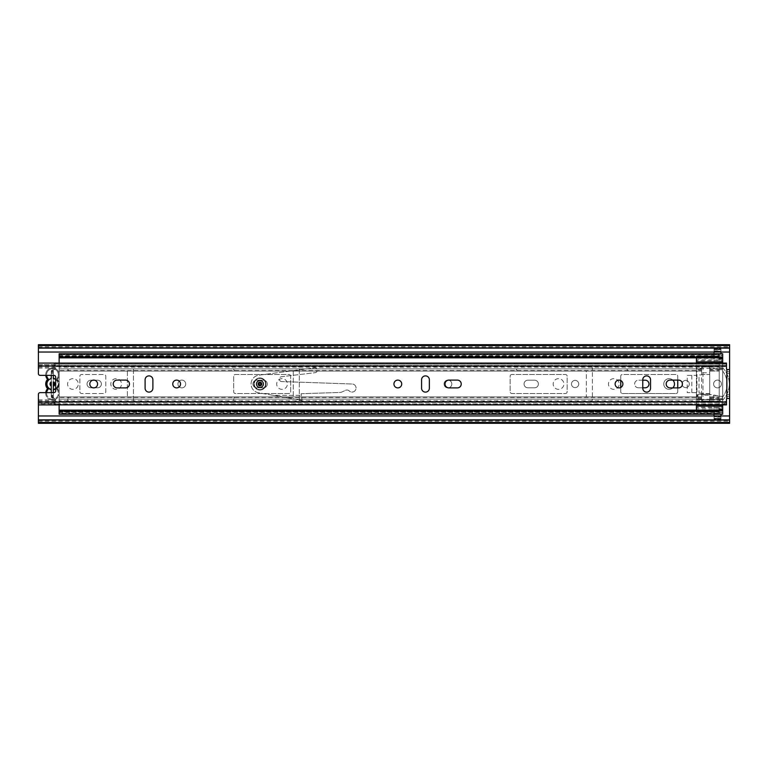 <?xml version="1.0" encoding="UTF-8"?>
<svg xmlns="http://www.w3.org/2000/svg" width="768" height="768" viewBox="0 0 768 768"><rect width="100%" height="100%" fill="white"/><g stroke="black" fill="none" stroke-linecap="round" stroke-linejoin="round"><path stroke-width="0.58" stroke-dasharray="3.84 2.88" d="M53.328 378.538L53.328 370.867L51.254 370.867L51.254 372.768L53.328 372.768L53.328 370.627L53.328 397.373L54.192 398.419A2.592 2.592 0 0 1 53.088 403.354A2.592 2.592 0 0 0 54.192 398.419L52.896 398.179L53.808 398.179M51.254 372.768L51.254 370.627L53.328 370.627L53.616 369.946L51.254 370.627L51.254 397.373L53.616 398.054M53.328 373.459L51.254 373.459L51.254 370.867M72.96 378.643A5.357 5.357 0 0 0 67.603 384A5.357 5.357 0 0 0 72.96 389.357A5.357 5.357 0 0 0 78.317 384A5.357 5.357 0 0 0 72.96 378.643A5.357 5.357 0 0 0 67.603 384A5.357 5.357 0 0 0 72.96 389.357A5.357 5.357 0 0 0 78.317 384A5.357 5.357 0 0 0 72.96 378.643M181.824 380.112A3.888 3.888 0 0 0 177.936 384A3.888 3.888 0 0 0 181.824 387.888A3.888 3.888 0 0 0 185.712 384A3.888 3.888 0 0 0 181.824 380.112A3.888 3.888 0 0 0 177.936 384A3.888 3.888 0 0 0 181.824 387.888A3.888 3.888 0 0 0 185.712 384A3.888 3.888 0 0 0 181.824 380.112M447.936 380.112A3.888 3.888 0 0 0 444.048 384A3.888 3.888 0 0 0 447.936 387.888A3.888 3.888 0 0 0 451.824 384A3.888 3.888 0 0 0 447.936 380.112A3.888 3.888 0 0 0 444.048 384A3.888 3.888 0 0 0 447.936 387.888A3.888 3.888 0 0 0 451.824 384A3.888 3.888 0 0 0 447.936 380.112M613.824 378.643A5.357 5.357 0 0 0 608.467 384A5.357 5.357 0 0 0 613.824 389.357A5.357 5.357 0 0 0 619.181 384A5.357 5.357 0 0 0 613.824 378.643A5.357 5.357 0 0 0 608.467 384A5.357 5.357 0 0 0 613.824 389.357A5.357 5.357 0 0 0 619.181 384A5.357 5.357 0 0 0 613.824 378.643M116.16 378.643A5.357 5.357 0 0 0 110.803 384A5.357 5.357 0 0 0 116.16 389.357A5.357 5.357 0 0 0 121.517 384A5.357 5.357 0 0 0 116.16 378.643A5.357 5.357 0 0 0 110.803 384A5.357 5.357 0 0 0 116.16 389.357A5.357 5.357 0 0 0 121.517 384A5.357 5.357 0 0 0 116.16 378.643M282.048 378.643A5.357 5.357 0 0 0 276.691 384A5.357 5.357 0 0 0 282.048 389.357A5.357 5.357 0 0 0 287.405 384A5.357 5.357 0 0 0 282.048 378.643A5.357 5.357 0 0 0 276.691 384A5.357 5.357 0 0 0 282.048 389.357A5.357 5.357 0 0 0 287.405 384A5.357 5.357 0 0 0 282.048 378.643M558.528 378.643A5.357 5.357 0 0 0 553.171 384A5.357 5.357 0 0 0 558.528 389.357A5.357 5.357 0 0 0 563.885 384A5.357 5.357 0 0 0 558.528 378.643A5.357 5.357 0 0 0 553.171 384A5.357 5.357 0 0 0 558.528 389.357A5.357 5.357 0 0 0 563.885 384A5.357 5.357 0 0 0 558.528 378.643M717.504 380.112A3.888 3.888 0 0 0 713.616 384A3.888 3.888 0 0 0 717.504 387.888A3.888 3.888 0 0 0 721.392 384A3.888 3.888 0 0 0 717.504 380.112A3.888 3.888 0 0 0 713.616 384A3.888 3.888 0 0 0 717.504 387.888A3.888 3.888 0 0 0 721.392 384A3.888 3.888 0 0 0 717.504 380.112M672.806 380.112A5.357 5.357 0 0 0 663.763 384A5.357 5.357 0 0 0 672.806 387.888M669.12 378.643A5.357 5.357 0 0 0 663.763 384A5.357 5.357 0 0 0 669.12 389.357A5.357 5.357 0 0 0 674.477 384A5.357 5.357 0 0 0 669.12 378.643M575.117 380.371A3.629 3.629 0 0 0 571.488 384A3.629 3.629 0 0 0 575.117 387.629A3.629 3.629 0 0 0 578.746 384A3.629 3.629 0 0 0 575.117 380.371A3.629 3.629 0 0 0 571.488 384A3.629 3.629 0 0 0 575.117 387.629A3.629 3.629 0 0 0 578.746 384A3.629 3.629 0 0 0 575.117 380.371M685.709 380.371A3.629 3.629 0 0 0 682.08 384A3.629 3.629 0 0 0 685.709 387.629A3.629 3.629 0 0 0 689.338 384A3.629 3.629 0 0 0 685.709 380.371A3.629 3.629 0 0 0 682.08 384A3.629 3.629 0 0 0 685.709 387.629A3.629 3.629 0 0 0 689.338 384A3.629 3.629 0 0 0 685.709 380.371M38.4 344.707L38.4 364.646L53.088 364.646A2.592 2.592 0 0 1 54.192 369.581A2.592 2.592 0 0 0 53.088 364.646L38.4 364.646L38.4 363.091L38.4 365.51L726.49 365.51L726.49 366.595L726.49 364.099L724.944 363.091M67.776 399.466A2.333 2.333 0 0 0 70.109 401.798L131.107 401.798A2.333 2.333 0 0 0 133.44 399.466L133.44 368.534A2.333 2.333 0 0 0 131.107 366.202L70.109 366.202A2.333 2.333 0 0 0 67.776 368.534L67.776 368.707A2.333 2.333 0 0 0 70.109 371.04L126.528 371.04A0.864 0.864 0 0 1 127.392 371.904L127.392 396.096A0.864 0.864 0 0 1 126.528 396.96L70.109 396.96A2.333 2.333 0 0 0 67.776 399.293L67.776 399.466A2.333 2.333 0 0 0 70.109 401.798L131.107 401.798A2.333 2.333 0 0 0 133.44 399.466L133.44 368.534A2.333 2.333 0 0 0 131.107 366.202L70.109 366.202A2.333 2.333 0 0 0 67.776 368.534L67.776 368.707A2.333 2.333 0 0 0 70.109 371.04L126.528 371.04A0.864 0.864 0 0 1 127.392 371.904L127.392 396.096A0.864 0.864 0 0 1 126.528 396.96L70.109 396.96A2.333 2.333 0 0 0 67.776 399.293L67.776 399.466M94.512 387.802L97.584 387.802A3.802 3.802 0 0 0 101.386 384A3.802 3.802 0 0 0 97.584 380.198L94.512 380.198M92.88 380.198L90.845 380.198A3.802 3.802 0 0 0 87.043 384A3.802 3.802 0 0 0 90.845 387.802L92.88 387.802M233.664 399.466A2.333 2.333 0 0 0 235.997 401.798L296.995 401.798A2.333 2.333 0 0 0 299.328 399.466L299.328 368.534A2.333 2.333 0 0 0 296.995 366.202L235.997 366.202A2.333 2.333 0 0 0 233.664 368.534L233.664 368.707A2.333 2.333 0 0 0 235.997 371.04L292.416 371.04A0.864 0.864 0 0 1 293.28 371.904L293.28 396.096A0.864 0.864 0 0 1 292.416 396.96L235.997 396.96A2.333 2.333 0 0 0 233.664 399.293L233.664 399.466A2.333 2.333 0 0 0 235.997 401.798L296.995 401.798A2.333 2.333 0 0 0 299.328 399.466L299.328 368.534A2.333 2.333 0 0 0 296.995 366.202L235.997 366.202A2.333 2.333 0 0 0 233.664 368.534L233.664 368.707A2.333 2.333 0 0 0 235.997 371.04L292.416 371.04A0.864 0.864 0 0 1 293.28 371.904L293.28 396.096A0.864 0.864 0 0 1 292.416 396.96L235.997 396.96A2.333 2.333 0 0 0 233.664 399.293L233.664 399.466M263.472 387.802A3.802 3.802 0 0 0 267.274 384A3.802 3.802 0 0 0 263.472 380.198L256.733 380.198A3.802 3.802 0 0 0 252.931 384A3.802 3.802 0 0 0 256.733 387.802L263.472 387.802A3.802 3.802 0 0 0 267.274 384A3.802 3.802 0 0 0 263.472 380.198L256.733 380.198A3.802 3.802 0 0 0 252.931 384A3.802 3.802 0 0 0 256.733 387.802L263.472 387.802M534.595 387.802A3.802 3.802 0 0 0 538.397 384A3.802 3.802 0 0 0 534.595 380.198L527.856 380.198A3.802 3.802 0 0 0 524.054 384A3.802 3.802 0 0 0 527.856 387.802L534.595 387.802A3.802 3.802 0 0 0 538.397 384A3.802 3.802 0 0 0 534.595 380.198L527.856 380.198A3.802 3.802 0 0 0 524.054 384A3.802 3.802 0 0 0 527.856 387.802L534.595 387.802M590.064 401.798A2.333 2.333 0 0 0 592.397 399.466L592.397 368.534A2.333 2.333 0 0 0 590.064 366.202L518.698 366.202A2.333 2.333 0 0 0 516.365 368.534L516.365 368.707A2.333 2.333 0 0 0 518.698 371.04L585.485 371.04A0.864 0.864 0 0 1 586.349 371.904L586.349 396.096A0.864 0.864 0 0 1 585.485 396.96L518.698 396.96A2.333 2.333 0 0 0 516.365 399.293L516.365 399.466A2.333 2.333 0 0 0 518.698 401.798L590.064 401.798A2.333 2.333 0 0 0 592.397 399.466L592.397 368.534A2.333 2.333 0 0 0 590.064 366.202L518.698 366.202A2.333 2.333 0 0 0 516.365 368.534L516.365 368.707A2.333 2.333 0 0 0 518.698 371.04L585.485 371.04A0.864 0.864 0 0 1 586.349 371.904L586.349 396.096A0.864 0.864 0 0 1 585.485 396.96L518.698 396.96A2.333 2.333 0 0 0 516.365 399.293L516.365 399.466A2.333 2.333 0 0 0 518.698 401.798L590.064 401.798M642.768 380.198L638.448 380.198A3.802 3.802 0 0 0 634.646 384A3.802 3.802 0 0 0 638.448 387.802L642.768 387.802M700.656 401.798A2.333 2.333 0 0 0 702.989 399.466L702.989 368.534A2.333 2.333 0 0 0 700.656 366.202L629.29 366.202A2.333 2.333 0 0 0 626.957 368.534L626.957 368.707A2.333 2.333 0 0 0 629.29 371.04L696.077 371.04A0.864 0.864 0 0 1 696.941 371.904L696.941 396.096A0.864 0.864 0 0 1 696.077 396.96L629.29 396.96A2.333 2.333 0 0 0 626.957 399.293L626.957 399.466A2.333 2.333 0 0 0 629.29 401.798L700.656 401.798A2.333 2.333 0 0 0 702.989 399.466L702.989 368.534A2.333 2.333 0 0 0 700.656 366.202L629.29 366.202A2.333 2.333 0 0 0 626.957 368.534L626.957 368.707A2.333 2.333 0 0 0 629.29 371.04L696.077 371.04A0.864 0.864 0 0 1 696.941 371.904L696.941 396.096A0.864 0.864 0 0 1 696.077 396.96L629.29 396.96A2.333 2.333 0 0 0 626.957 399.293L626.957 399.466A2.333 2.333 0 0 0 629.29 401.798L700.656 401.798M714.048 415.968L714.048 418.733L714.048 416.323L720.96 416.314L720.96 419.126L714.048 419.126L714.048 416.323L720.96 416.314L714.048 416.323L714.048 418.742L714.048 416.678L720.96 416.678L720.96 418.742L720.96 415.968M720.96 414.24L720.96 404.736L714.048 404.736L714.048 414.24M720.96 352.032L720.96 349.267L720.96 351.677L714.048 351.686L714.048 348.874L720.96 348.874L720.96 351.677L714.048 351.686L714.048 349.258L714.048 352.032M714.048 353.76L714.048 363.264L720.96 363.264L720.96 353.76M38.4 423.293L38.4 403.354L53.088 403.354L38.4 403.354L38.4 404.909L726.49 404.909L726.49 399.12A0.691 0.691 0 0 1 726.835 398.525L726.835 369.475A0.691 0.691 0 0 1 726.49 368.88L726.49 364.099M729.6 344.707L729.6 423.293M729.6 415.968L729.6 419.856L729.6 415.968L38.4 415.968M714.048 404.736L714.048 418.733L720.96 418.733L720.96 404.736L714.048 404.736M90.845 387.802L97.584 387.802A3.802 3.802 0 0 0 101.386 384A3.802 3.802 0 0 0 97.584 380.198L90.845 380.198A3.802 3.802 0 0 0 87.043 384A3.802 3.802 0 0 0 90.845 387.802M638.448 387.802L645.187 387.802A3.802 3.802 0 0 0 648.989 384A3.802 3.802 0 0 0 645.187 380.198L638.448 380.198A3.802 3.802 0 0 0 634.646 384A3.802 3.802 0 0 0 638.448 387.802M720.96 363.264L720.96 349.258L720.96 351.322L714.048 351.322L714.048 349.258L714.048 363.264L720.96 363.264M720.96 418.387L720.96 416.314L720.96 418.387L720.96 416.314L720.96 418.387L714.048 418.387L714.048 416.314L714.048 418.387L720.96 418.387L714.048 418.733L720.96 418.387M714.048 348.874L720.96 349.248L720.96 351.686L720.96 349.267L714.048 349.267L714.048 351.686L714.048 349.613L720.96 349.613L720.96 351.686L714.048 351.677L714.048 349.613L720.96 349.613L714.048 349.267L714.048 351.235L720.96 351.235L720.96 348.874M729.6 422.448L729.6 420.374L729.6 422.448L38.4 422.448L38.4 420.374L729.6 420.374L38.4 420.374L729.6 420.374L38.4 420.374L38.4 422.448L729.6 422.448L38.4 422.448M729.6 345.552L729.6 348.144L729.6 345.552L729.6 347.626L729.6 345.552L38.4 345.552L38.4 348.144L38.4 347.626L729.6 347.626L38.4 347.626L729.6 347.626L38.4 347.626L38.4 345.552L38.4 347.558L729.6 347.558L38.4 347.558L38.4 345.552L38.4 347.626L38.4 345.552L729.6 345.552L38.4 345.552M38.4 352.032L729.6 352.032M720.96 419.126L714.048 418.752L720.96 418.752L720.96 416.765L714.048 416.765L714.048 419.126M720.96 417.139L714.048 417.139M714.048 350.861L720.96 350.861M51.254 395.232L53.328 395.232L53.328 397.373L51.254 397.373L51.254 389.395M52.243 398.054L52.896 398.179M53.808 369.821L52.896 369.821L53.616 369.946M52.896 369.821L52.243 369.946M53.328 395.232L53.328 397.133L53.328 394.541L51.254 394.541M53.328 389.462L53.328 394.541M51.254 373.459L51.254 378.605M53.328 370.867L53.328 372.768M47.318 379.334A0.864 0.864 0 0 0 47.146 378.806A6.739 6.739 0 0 1 45.725 374.669A6.739 6.739 0 0 0 45.763 375.36A6.739 6.739 0 0 1 52.464 367.93A6.739 6.739 0 0 1 59.203 374.669A6.739 6.739 0 0 0 52.464 367.93A6.739 6.739 0 0 0 47.146 378.806A0.864 0.864 0 0 1 47.146 379.862L46.397 381.062A6.739 6.739 0 0 0 46.397 386.938L47.146 388.138A0.864 0.864 0 0 1 47.146 389.194A6.739 6.739 0 0 0 52.464 400.07A6.739 6.739 0 0 0 59.203 393.331A6.739 6.739 0 0 1 52.464 400.07A6.739 6.739 0 0 1 45.763 392.64M59.203 374.669A6.739 6.739 0 0 1 57.782 378.806A6.739 6.739 0 0 0 59.203 374.669M46.397 381.062A1.728 1.728 0 0 0 47.174 380.909L48.163 379.642A1.728 1.728 0 0 0 48.182 379.334M59.203 384A6.739 6.739 0 0 1 57.782 388.138L58.531 386.938A6.739 6.739 0 0 0 58.531 381.062L57.782 379.862A0.864 0.864 0 0 1 57.782 378.806L57.101 378.278A5.875 5.875 0 0 0 52.464 368.794A5.875 5.875 0 0 0 46.589 374.669A5.875 5.875 0 0 1 52.464 368.794A5.875 5.875 0 0 1 57.101 378.278L57.782 378.806A0.864 0.864 0 0 0 57.782 379.862A6.739 6.739 0 0 1 59.203 384A6.739 6.739 0 0 0 57.782 379.862A0.864 0.864 0 0 1 57.782 378.806M48.182 388.666A1.728 1.728 0 0 0 48.163 388.358A6.125 6.125 0 0 0 51.254 390.01L51.254 386.093A2.419 2.419 0 0 1 51.254 381.907L51.254 377.99A6.125 6.125 0 0 0 48.163 379.642M47.174 380.909A6.125 6.125 0 0 0 47.174 387.091A1.728 1.728 0 0 0 46.397 386.938M55.68 379.507A5.53 5.53 0 0 1 55.68 388.493M53.328 390.067A6.125 6.125 0 0 0 56.765 388.358A1.728 1.728 0 0 0 57.101 389.722L57.782 389.194A6.739 6.739 0 0 1 59.203 393.331A6.739 6.739 0 0 0 57.782 389.194A6.739 6.739 0 0 1 59.203 393.331A6.739 6.739 0 0 0 57.782 389.194A0.864 0.864 0 0 1 57.782 388.138L57.101 387.61A5.875 5.875 0 0 0 57.101 380.39A1.728 1.728 0 0 1 57.101 378.278A1.728 1.728 0 0 0 56.765 379.642A6.125 6.125 0 0 0 53.328 377.933L53.328 381.744A2.419 2.419 0 0 1 53.328 386.256L53.328 396.96L51.254 396.96L51.254 390.01M51.254 377.99L51.254 371.04L53.328 371.04L53.328 377.933M58.531 386.938A1.728 1.728 0 0 0 57.754 387.091A6.125 6.125 0 0 0 57.754 380.909A1.728 1.728 0 0 0 58.531 381.062M53.328 392.64L53.328 396.96L51.254 396.96L51.254 392.64M51.254 375.36L51.254 371.04L53.328 371.04L53.328 375.36M56.765 379.642L57.754 380.909M57.754 387.091L56.765 388.358M48.163 388.358L47.174 387.091M57.6 388.666A0.864 0.864 0 0 0 57.782 389.194A0.864 0.864 0 0 1 57.782 388.138A0.864 0.864 0 0 0 57.6 388.666A0.864 0.864 0 0 1 57.782 388.138M59.136 353.76L59.136 396.96L701.606 396.96L701.606 401.107L709.037 401.242L709.728 401.107L709.728 366.893L701.606 366.893L701.606 374.237A0.691 0.691 0 0 1 700.915 374.928L699.706 374.928A0.691 0.691 0 0 0 699.014 375.619L699.014 392.381A0.691 0.691 0 0 0 699.706 393.072L700.915 393.072A0.691 0.691 0 0 1 701.606 393.763L701.606 400.416L702.298 401.107L709.037 401.107L709.728 400.416L709.728 367.584L709.037 366.893L702.298 366.893L701.606 367.584L701.606 374.237A0.691 0.691 0 0 1 700.915 374.928L699.706 374.928A0.691 0.691 0 0 0 699.014 375.619L699.014 392.381A0.691 0.691 0 0 0 699.706 393.072L700.915 393.072A0.691 0.691 0 0 1 701.606 393.763L701.606 396.96L59.136 396.96L59.136 414.029L59.136 410.15L59.136 411.955L719.232 412.166L719.232 410.15L719.232 414.24L722.688 414.24L722.688 412.512L719.232 412.512L719.232 400.646L722.688 400.646L722.688 398.294L719.232 398.294L719.232 368.774L722.688 368.774L722.688 367.354L719.232 367.354L719.232 368.774M59.136 355.834L59.136 354.355L719.232 354.355L719.232 356.093L719.232 354.154L59.136 354.154L59.136 357.85L59.136 355.834L719.232 355.834L719.232 357.85L719.232 353.76L719.232 412.512M79.872 391.776A1.728 1.728 0 0 0 81.6 393.504L104.064 393.504A1.728 1.728 0 0 0 105.792 391.776L105.792 376.224A1.728 1.728 0 0 0 104.064 374.496L81.6 374.496A1.728 1.728 0 0 0 79.872 376.224L79.872 391.776A1.728 1.728 0 0 0 81.6 393.504L104.064 393.504A1.728 1.728 0 0 0 105.792 391.776L105.792 376.224A1.728 1.728 0 0 0 104.064 374.496L81.6 374.496A1.728 1.728 0 0 0 79.872 376.224L79.872 391.776M290.688 376.224A1.728 1.728 0 0 0 288.96 374.496L235.392 374.496A1.728 1.728 0 0 0 233.664 376.224L233.664 391.776A1.728 1.728 0 0 0 235.392 393.504L288.96 393.504A1.728 1.728 0 0 0 290.688 391.776L290.688 376.224A1.728 1.728 0 0 0 288.96 374.496L235.392 374.496A1.728 1.728 0 0 0 233.664 376.224L233.664 391.776A1.728 1.728 0 0 0 235.392 393.504L288.96 393.504A1.728 1.728 0 0 0 290.688 391.776L290.688 376.224M620.736 387.485L620.736 391.776A1.728 1.728 0 0 0 622.464 393.504L676.032 393.504A1.728 1.728 0 0 0 677.76 391.776L677.76 387.888M677.76 380.112L677.76 376.224A1.728 1.728 0 0 0 676.032 374.496L622.464 374.496A1.728 1.728 0 0 0 620.736 376.224L620.736 380.515M511.872 374.496A1.728 1.728 0 0 0 510.144 376.224L510.144 391.776A1.728 1.728 0 0 0 511.872 393.504L565.44 393.504A1.728 1.728 0 0 0 567.168 391.776L567.168 376.224A1.728 1.728 0 0 0 565.44 374.496L511.872 374.496A1.728 1.728 0 0 0 510.144 376.224L510.144 391.776A1.728 1.728 0 0 0 511.872 393.504L565.44 393.504A1.728 1.728 0 0 0 567.168 391.776L567.168 376.224A1.728 1.728 0 0 0 565.44 374.496L511.872 374.496M59.136 362.659L59.136 405.341M719.232 355.834L719.232 356.669L59.136 357.091L59.136 354.739L719.232 354.739L719.232 413.846L59.136 413.846L59.136 411.907L719.232 411.907L719.232 413.645L59.136 413.645L59.136 411.331L719.232 411.331L719.232 413.261L59.136 413.261L59.136 414.24M620.736 376.224L620.736 391.776A1.728 1.728 0 0 0 622.464 393.504L676.032 393.504A1.728 1.728 0 0 0 677.76 391.776L677.76 376.224A1.728 1.728 0 0 0 676.032 374.496L622.464 374.496A1.728 1.728 0 0 0 620.736 376.224M719.232 370.598L719.232 368.842L709.728 368.842L709.728 370.598L719.232 370.598M719.232 368.918L719.232 367.162L709.728 367.162L709.728 368.918L719.232 368.918M59.136 368.918L59.136 367.162L701.606 367.162L701.606 368.918L59.136 368.918M59.136 370.598L59.136 368.842L701.606 368.842L701.606 370.598L59.136 370.598M59.136 397.402L59.136 399.158L701.606 399.158L701.606 397.402L59.136 397.402M59.136 399.082L59.136 400.838L701.606 400.838L701.606 399.082L59.136 399.082M719.232 399.082L719.232 400.838L709.728 400.838L709.728 399.082L719.232 399.082M719.232 397.402L719.232 399.158L709.728 399.158L709.728 397.402L719.232 397.402M701.606 400.416L701.606 401.107M709.728 400.416L709.728 401.107M709.728 367.584L709.728 366.893M701.606 367.584L701.606 366.893M722.688 358.944L719.232 358.944L719.232 356.006L719.232 358.349L696.422 358.349L696.422 375.36L687.264 375.36L687.264 392.64L696.422 392.64L696.422 410.15M696.422 360.71L696.422 361.882L696.422 360.71L722.688 360.71L722.688 361.747L696.422 361.747M722.688 361.747L722.688 360.71M719.232 358.349L719.232 411.994L719.232 409.056L722.688 409.056M719.232 409.651L696.422 409.651M709.728 395.232L709.728 384L709.728 393.504L701.606 393.504L701.606 395.232L709.728 395.232L709.728 393.504L701.606 393.504L701.606 374.496L709.728 374.496L709.728 372.768L701.606 372.768L701.606 367.632L701.606 398.381L696.422 398.381M702.298 401.242L702.298 401.107A0.691 0.691 0 0 1 701.606 400.378L701.606 395.232M709.037 401.059L702.298 401.059L709.037 401.059L709.728 400.378A0.691 0.691 0 0 1 709.037 401.069L709.037 401.242M701.606 372.768L701.606 374.496L709.728 374.496L709.728 384L709.728 367.622L709.037 366.941L702.298 366.941L701.606 367.622A0.691 0.691 0 0 1 702.298 366.931L702.298 366.758M719.232 369.619L709.728 369.619M719.232 398.381L709.728 398.381M708.835 394.282L697.978 394.282L708.893 394.282L722.65 396.518L708.893 394.282L697.978 394.627L697.978 399.293L713.414 399.293L713.414 395.366L708.835 394.282M722.65 396.518L722.688 368.362L696.422 368.362L696.422 362.659M722.688 396.528L722.688 399.629L696.422 399.638L696.422 368.362M722.592 399.638L697.978 399.638L697.632 394.627L697.632 399.293M719.232 369.706L722.688 369.706L722.688 368.774M722.688 399.226L719.232 399.226L719.232 398.294M722.688 369.706L722.688 398.294M719.232 399.226L719.232 400.646M719.232 367.354L719.232 355.488L722.688 355.488L722.688 367.354M722.688 399.629L722.688 402.538L696.422 402.538L696.422 399.638M696.422 406.253L696.422 407.29L696.422 406.253L722.688 406.253L722.688 407.29L696.422 407.29M696.422 405.341L696.422 402.538M722.688 402.538L722.688 405.341M722.688 407.29L722.688 406.253M719.232 408.192L696.422 408.192M719.232 401.28L696.422 401.28M701.606 398.381L701.606 400.378L702.298 401.059M687.264 375.36L696.422 375.36L696.422 392.64L687.264 392.64M701.606 369.619L696.422 369.619M719.232 366.72L696.422 366.72M719.232 359.808L696.422 359.808M696.422 357.85L696.422 358.349M722.688 362.659L722.688 365.462L696.422 365.462M722.688 365.462L722.688 368.362M722.688 400.646L722.688 412.512M722.688 355.488L722.688 353.76L719.232 353.76L719.232 355.488M722.688 400.118L722.688 400.243A23.328 23.328 0 0 0 722.688 367.757L722.688 367.882M722.803 367.882A23.328 23.328 0 0 1 722.803 400.118M722.688 371.05A21.168 21.168 0 0 1 722.688 396.95A21.168 21.168 0 0 0 722.688 371.05M709.037 366.758L709.037 366.893A0.691 0.691 0 0 1 709.728 367.622L709.728 372.768M702.298 366.941L709.037 366.941M722.688 396.557L713.414 395.338M722.688 399.59L722.515 396.816M713.318 399.638L722.515 399.293M256.474 384A3.456 3.456 0 0 1 259.93 380.544A3.456 3.456 0 0 1 263.386 384A3.456 3.456 0 0 1 259.93 387.456A3.456 3.456 0 0 1 256.474 384A3.456 3.456 0 0 1 259.93 380.544A3.456 3.456 0 0 1 263.386 384A3.456 3.456 0 0 1 259.93 387.456A3.456 3.456 0 0 1 256.474 384A3.456 3.456 0 0 1 259.93 380.544A3.456 3.456 0 0 1 263.386 384A3.456 3.456 0 0 1 259.93 387.456A3.456 3.456 0 0 1 256.474 384A3.456 3.456 0 0 1 259.93 380.544A3.456 3.456 0 0 1 263.386 384M89.808 384A3.888 3.888 0 0 1 93.696 380.112A3.888 3.888 0 0 1 97.584 384A3.888 3.888 0 0 1 93.696 387.888A3.888 3.888 0 0 1 89.808 384M117.11 387.888A3.888 3.888 0 0 1 113.222 384A3.888 3.888 0 0 1 117.11 380.112L125.578 380.112A3.888 3.888 0 0 1 129.466 384A3.888 3.888 0 0 1 125.578 387.888L117.11 387.888M172.752 384A3.888 3.888 0 0 1 176.64 380.112A3.888 3.888 0 0 1 180.528 384A3.888 3.888 0 0 1 176.64 387.888A3.888 3.888 0 0 1 172.752 384M448.886 387.888A3.888 3.888 0 0 1 444.998 384A3.888 3.888 0 0 1 448.886 380.112L457.354 380.112A3.888 3.888 0 0 1 461.242 384A3.888 3.888 0 0 1 457.354 387.888L448.886 387.888M393.936 384A3.888 3.888 0 0 1 397.824 380.112A3.888 3.888 0 0 1 401.712 384A3.888 3.888 0 0 1 397.824 387.888A3.888 3.888 0 0 1 393.936 384M615.12 384A3.888 3.888 0 0 1 619.008 380.112A3.888 3.888 0 0 1 622.896 384A3.888 3.888 0 0 1 619.008 387.888A3.888 3.888 0 0 1 615.12 384M670.07 387.888A3.888 3.888 0 0 1 666.182 384A3.888 3.888 0 0 1 670.07 380.112L678.538 380.112A3.888 3.888 0 0 1 682.426 384A3.888 3.888 0 0 1 678.538 387.888L670.07 387.888M55.68 362.659L55.68 364.128L723.034 364.128C725.213 364.493 726.365 365.203 726.49 366.24M55.315 363.091L53.952 364.694L38.4 364.694L38.4 365.702L38.4 363.091L53.952 363.091L53.952 367.085L55.68 364.128L55.68 365.568L726.49 365.51L726.49 363.091L55.68 363.091L726.49 363.542L726.49 365.568L55.68 365.568L55.68 366.586L726.49 366.595M38.4 364.694L38.4 373.632A1.728 1.728 0 0 0 40.128 375.36L53.952 375.36A1.728 1.728 0 0 1 55.68 377.088L55.68 390.912A1.728 1.728 0 0 1 53.952 392.64L40.128 392.64A1.728 1.728 0 0 0 38.4 394.368L38.4 404.909L38.4 402.49L55.68 402.432L55.68 405.341L55.68 404.083L53.952 403.814L53.952 404.458L55.68 404.458L55.68 403.834L726.49 403.901M38.4 400.915L53.952 400.915L55.68 403.872L723.034 403.872L723.034 405.341M53.952 402.49L55.68 402.432L55.68 401.414L726.49 401.405M726.49 401.76C726.365 402.797 725.213 403.498 723.034 403.872M55.68 402.49L38.4 402.49M724.944 404.909L726.47 403.834M152.88 388.234A3.888 3.888 0 0 1 148.992 392.122A3.888 3.888 0 0 1 145.104 388.234L145.104 379.766A3.888 3.888 0 0 1 148.992 375.878A3.888 3.888 0 0 1 152.88 379.766L152.88 388.234M429.36 388.234A3.888 3.888 0 0 1 425.472 392.122A3.888 3.888 0 0 1 421.584 388.234L421.584 379.766A3.888 3.888 0 0 1 425.472 375.878A3.888 3.888 0 0 1 429.36 379.766L429.36 388.234M642.768 379.766A3.888 3.888 0 0 1 646.656 375.878A3.888 3.888 0 0 1 650.544 379.766L650.544 388.234A3.888 3.888 0 0 1 646.656 392.122A3.888 3.888 0 0 1 642.768 388.234L642.768 379.766M55.68 402.432L726.49 402.432L726.49 404.458L55.68 404.458M38.4 365.51L55.68 365.51M53.952 363.091L55.68 363.091M726.835 369.475L729.6 369.6L729.6 398.4L726.835 398.525M727.181 369.6L727.181 398.4L727.181 369.6M38.4 403.306L53.952 403.306L53.952 402.298L53.952 403.814L38.4 403.814M38.4 402.355L53.952 402.355L53.952 399.878L53.952 403.306L55.315 404.909M38.4 367.085L53.952 367.085L53.952 368.122L53.952 365.51M253.882 384A6.048 6.048 0 0 1 259.93 377.952A6.048 6.048 0 0 1 265.978 384A6.048 6.048 0 0 1 259.93 390.048A6.048 6.048 0 0 1 253.882 384A6.048 6.048 0 0 1 259.93 377.952A6.048 6.048 0 0 1 265.978 384A6.048 6.048 0 0 1 259.93 390.048A6.048 6.048 0 0 1 253.882 384M281.664 381.552A2.419 2.419 0 0 1 279.322 379.123A2.419 2.419 0 0 1 281.453 376.723L315.187 372.672A2.419 2.419 0 0 0 317.27 369.946A2.419 2.419 0 0 0 314.554 367.862L258.768 375.187A8.89 8.89 0 0 0 258.413 392.755L273.149 395.318L301.373 395.318L301.133 393.696L339.974 392.467A4.848 4.848 0 0 0 341.827 392.035L345.629 390.307A3.235 3.235 0 0 1 349.219 390.931A4.042 4.042 0 0 0 355.747 389.626A4.042 4.042 0 0 0 352.176 384L281.664 381.552A2.419 2.419 0 0 1 279.322 379.123A2.419 2.419 0 0 1 281.453 376.723L315.187 372.672A2.419 2.419 0 0 0 317.27 369.946A2.419 2.419 0 0 0 314.554 367.862L258.768 375.187A8.89 8.89 0 0 0 258.413 392.755L301.546 400.243L302.016 399.782L301.546 400.243L273.149 395.318L301.373 395.318L302.016 399.782L301.133 393.696L339.974 392.467A4.848 4.848 0 0 0 341.827 392.035L345.629 390.307A3.235 3.235 0 0 1 349.219 390.931A4.042 4.042 0 0 0 355.747 389.626A4.042 4.042 0 0 0 352.176 384L281.664 381.552M262.003 384A2.074 2.074 0 0 0 259.93 381.926A2.074 2.074 0 0 0 257.856 384A2.074 2.074 0 0 1 259.93 381.926A2.074 2.074 0 0 1 262.003 384A2.074 2.074 0 0 1 259.93 386.074A2.074 2.074 0 0 1 257.856 384A2.074 2.074 0 0 0 259.93 386.074A2.074 2.074 0 0 0 262.003 384A2.074 2.074 0 0 1 259.93 386.074A2.074 2.074 0 0 1 257.856 384A2.074 2.074 0 0 1 259.93 381.926A2.074 2.074 0 0 1 262.003 384A2.074 2.074 0 0 1 259.93 386.074A2.074 2.074 0 0 1 257.856 384A2.074 2.074 0 0 1 259.93 381.926A2.074 2.074 0 0 1 262.003 384M265.546 384A5.616 5.616 0 0 1 259.93 389.616A5.616 5.616 0 0 1 254.314 384A5.616 5.616 0 0 1 259.93 378.384A5.616 5.616 0 0 1 265.546 384A5.616 5.616 0 0 1 259.93 389.616A5.616 5.616 0 0 1 254.314 384A5.616 5.616 0 0 1 259.93 378.384A5.616 5.616 0 0 1 265.546 384M53.328 372.499L51.254 372.499M54.192 385.69L54.192 382.31M38.4 419.856L729.6 419.856M38.4 348.144L729.6 348.144M38.4 420.442L729.6 420.442L38.4 420.442M53.328 396.317L51.254 396.317M53.328 395.501L51.254 395.501M53.328 371.683L51.254 371.683M46.627 392.64A5.875 5.875 0 0 0 52.464 399.206A5.875 5.875 0 0 0 58.339 393.331A5.875 5.875 0 0 1 52.464 399.206A5.875 5.875 0 0 1 47.827 389.722L47.146 389.194M47.146 378.806L47.827 378.278A5.875 5.875 0 0 1 46.589 374.669A5.875 5.875 0 0 0 46.627 375.36M57.782 389.194L57.101 389.722A5.875 5.875 0 0 1 58.339 393.331A5.875 5.875 0 0 0 57.101 389.722A1.728 1.728 0 0 1 57.101 387.61M57.101 380.39L57.782 379.862M709.728 396.96L719.232 396.96L709.728 396.96M709.728 371.04L719.232 371.04L709.728 371.04M59.136 371.04L701.606 371.04L59.136 371.04M59.136 356.093L719.232 356.093L59.136 356.093M59.136 356.39L719.232 356.39L59.136 356.39M59.136 411.61L719.232 411.61L59.136 411.61M691.834 375.36L691.834 392.64M723.034 362.659L723.034 364.128M38.4 366.029L726.49 366.029M38.4 401.971L726.49 401.971M729.6 396.346L727.181 396.346M729.6 371.654L727.181 371.654M729.6 394.637L727.181 394.637M729.6 373.363L727.181 373.363M38.4 421.219L729.6 421.219M38.4 346.781L729.6 346.781M53.328 397.133L51.254 397.133M59.136 357.091L719.232 357.091M59.136 356.045L719.232 356.045M59.136 412.166L719.232 412.166M59.136 410.909L719.232 410.909M59.136 411.955L719.232 411.955M59.136 355.018L719.232 355.018M59.136 353.971L719.232 353.971M59.136 412.982L719.232 412.982M59.136 414.029L719.232 414.029M719.232 411.994L696.422 411.994M719.232 356.006L696.422 356.006M38.4 365.702L53.952 365.702L55.68 364.176L726.47 364.176M55.68 403.834L53.952 402.298L38.4 402.298M38.4 399.878L53.952 399.878L55.68 401.414M38.4 368.122L53.952 368.122L55.68 366.586"/><path stroke-width="1.15" d="M92.88 387.802L94.512 387.802M94.512 380.198L92.88 380.198M642.768 387.802L645.187 387.802A3.802 3.802 0 0 0 648.989 384A3.802 3.802 0 0 0 645.187 380.198L642.768 380.198M672.806 387.888A5.357 5.357 0 0 0 672.806 380.112M714.048 414.24L714.048 415.968M720.96 415.968L720.96 414.24M720.96 353.76L720.96 352.032M714.048 352.032L714.048 353.76M729.6 352.032L38.4 352.032L38.4 373.632A1.728 1.728 0 0 0 40.128 375.36L53.952 375.36A1.728 1.728 0 0 1 55.68 377.088L55.68 390.912A1.728 1.728 0 0 1 53.952 392.64L40.128 392.64A1.728 1.728 0 0 0 38.4 394.368L38.4 415.968L729.6 415.968L729.6 344.707L38.4 344.707L38.4 345.552L729.6 345.552M38.4 415.968L38.4 423.293L729.6 423.293L729.6 415.968M38.4 352.032L38.4 345.552M38.4 422.448L729.6 422.448M55.68 388.493A5.53 5.53 0 0 1 53.328 389.462L53.328 386.256A2.419 2.419 0 0 0 53.328 381.744L53.328 392.64M51.254 392.64L51.254 386.093A2.419 2.419 0 0 1 51.254 381.907L51.254 389.395A5.53 5.53 0 0 1 51.254 378.605L51.254 375.36M46.397 386.938L47.146 388.138A0.864 0.864 0 0 1 47.146 389.194L47.827 389.722A1.728 1.728 0 0 0 47.827 387.61A5.875 5.875 0 0 1 47.827 380.39A1.728 1.728 0 0 0 47.827 378.278L47.146 378.806A6.739 6.739 0 0 1 45.763 375.36A6.739 6.739 0 0 0 47.146 378.806A0.864 0.864 0 0 1 47.146 379.862L46.397 381.062M45.763 392.64A6.739 6.739 0 0 1 47.146 389.194M53.328 375.36L53.328 378.538A5.53 5.53 0 0 1 55.68 379.507M47.146 379.862A6.739 6.739 0 0 0 47.146 388.138A6.739 6.739 0 0 1 47.146 379.862L47.827 380.39M620.736 380.515L620.736 387.485M677.76 387.888L677.76 380.112M719.232 357.85L59.136 357.85L59.136 356.87L719.232 356.87L719.232 358.08L722.688 358.08L722.688 362.659M59.136 356.87L59.136 353.76L722.688 353.76L722.688 358.08M59.136 357.85L59.136 362.659M59.136 405.341L59.136 410.15L719.232 410.15M722.688 405.341L722.688 414.24L59.136 414.24L59.136 410.15M59.136 411.13L719.232 411.13L719.232 409.056L722.688 409.056M696.422 362.659L696.422 357.85M696.422 410.15L696.422 405.341M722.688 358.944L719.232 358.944L719.232 358.08M719.232 356.87L719.232 353.76M719.232 414.24L719.232 411.13M263.386 384A3.456 3.456 0 0 0 259.93 380.544A3.456 3.456 0 0 0 256.474 384A3.456 3.456 0 0 0 259.93 387.456A3.456 3.456 0 0 0 263.386 384M97.584 384A3.888 3.888 0 0 0 93.696 380.112A3.888 3.888 0 0 0 89.808 384A3.888 3.888 0 0 0 93.696 387.888A3.888 3.888 0 0 0 97.584 384M113.222 384A3.888 3.888 0 0 0 117.11 387.888L125.578 387.888A3.888 3.888 0 0 0 129.466 384A3.888 3.888 0 0 0 125.578 380.112L117.11 380.112A3.888 3.888 0 0 0 113.222 384M180.528 384A3.888 3.888 0 0 0 176.64 380.112A3.888 3.888 0 0 0 172.752 384A3.888 3.888 0 0 0 176.64 387.888A3.888 3.888 0 0 0 180.528 384M444.998 384A3.888 3.888 0 0 0 448.886 387.888L457.354 387.888A3.888 3.888 0 0 0 461.242 384A3.888 3.888 0 0 0 457.354 380.112L448.886 380.112A3.888 3.888 0 0 0 444.998 384M401.712 384A3.888 3.888 0 0 0 397.824 380.112A3.888 3.888 0 0 0 393.936 384A3.888 3.888 0 0 0 397.824 387.888A3.888 3.888 0 0 0 401.712 384M622.896 384A3.888 3.888 0 0 0 619.008 380.112A3.888 3.888 0 0 0 615.12 384A3.888 3.888 0 0 0 619.008 387.888A3.888 3.888 0 0 0 622.896 384M666.182 384A3.888 3.888 0 0 0 670.07 387.888L678.538 387.888A3.888 3.888 0 0 0 682.426 384A3.888 3.888 0 0 0 678.538 380.112L670.07 380.112A3.888 3.888 0 0 0 666.182 384M55.315 363.091L724.944 363.091M55.315 404.909L724.944 404.909M152.88 388.234L152.88 379.766A3.888 3.888 0 0 0 148.992 375.878A3.888 3.888 0 0 0 145.104 379.766L145.104 388.234A3.888 3.888 0 0 0 148.992 392.122A3.888 3.888 0 0 0 152.88 388.234M429.36 388.234L429.36 379.766A3.888 3.888 0 0 0 425.472 375.878A3.888 3.888 0 0 0 421.584 379.766L421.584 388.234A3.888 3.888 0 0 0 425.472 392.122A3.888 3.888 0 0 0 429.36 388.234M642.768 379.766L642.768 388.234A3.888 3.888 0 0 0 646.656 392.122A3.888 3.888 0 0 0 650.544 388.234L650.544 379.766A3.888 3.888 0 0 0 646.656 375.878A3.888 3.888 0 0 0 642.768 379.766M38.4 366.029L726.49 366.029L726.49 368.88A0.691 0.691 0 0 0 726.835 369.475L729.6 369.6L729.6 398.4L726.835 398.525A0.691 0.691 0 0 0 726.49 399.12L726.49 404.909L38.4 404.909M726.49 366.029L726.49 363.091L38.4 363.091M261.658 384A1.728 1.728 0 0 1 259.93 385.728A1.728 1.728 0 0 1 258.202 384A1.728 1.728 0 0 1 259.93 382.272A1.728 1.728 0 0 1 261.658 384M54.192 382.31L54.192 385.69M38.4 419.856L729.6 419.856M38.4 348.144L729.6 348.144M48.182 388.666A1.728 1.728 0 0 1 47.827 389.722A5.875 5.875 0 0 0 46.627 392.64M47.146 378.806A0.864 0.864 0 0 1 47.318 379.334M46.627 375.36A5.875 5.875 0 0 0 47.827 378.278A1.728 1.728 0 0 1 48.182 379.334M47.827 387.61L47.146 388.138A0.864 0.864 0 0 1 47.318 388.666M722.688 357.216L719.232 357.216M722.688 409.92L719.232 409.92M719.232 410.784L722.688 410.784M38.4 401.971L726.49 401.971M726.835 398.525L726.835 369.475M260.794 384A0.864 0.864 0 0 0 259.93 383.136A0.864 0.864 0 0 0 259.066 384A0.864 0.864 0 0 0 259.93 384.864A0.864 0.864 0 0 0 260.794 384M722.688 361.882L696.422 361.882M722.688 406.118L696.422 406.118"/></g></svg>
